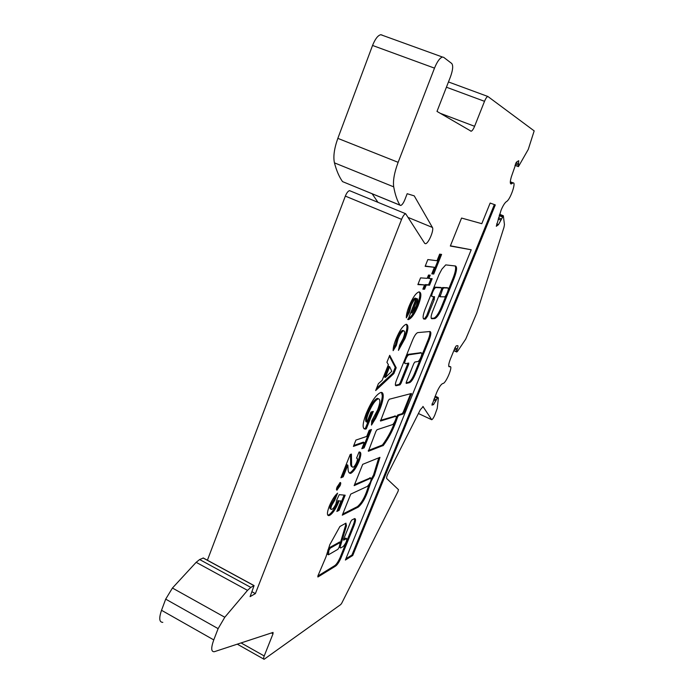 <?xml version="1.0" encoding="UTF-8"?>
<svg xmlns="http://www.w3.org/2000/svg" width="694" height="694" viewBox="0 0 694 694"><rect width="100%" height="100%" fill="white"/><g stroke="black" fill="none" stroke-linecap="round" stroke-linejoin="round"><path stroke-width="1.04" d="M339.539 542.075L329.251 547.748L327.95 549.978L327.36 554.133L328.279 554.74M330.144 548.217L328.843 550.437L328.496 554.775L337.9 549.31L339.123 547.262L340.294 542.456L330.144 548.217L329.251 547.748M340.91 544.434L346.471 525.748L345.916 523.155L339.895 526.512L329.797 544.712L325.911 557.056L317.861 576.003L317.904 577L335.133 566.373C336.876 565.437 338.802 562.695 340.893 558.149L353.983 525.792C355.796 521.09 356.013 518.687 354.617 518.583L351.815 520.014L350.739 521.645L343.695 539.099L343.617 540.166L346.566 538.544C347.147 540.522 346.002 543.202 343.122 546.586L340.641 547.982C339.939 547.956 340.025 546.777 340.91 544.434L340.095 544.001M368.271 450.519L382.42 445.01C388.414 436.968 393.134 427.617 396.578 416.947L397.757 414.995L402.234 413.615L403.24 412.115L410.657 393.698M397.619 416.947L398.651 415.42L403.11 414.032L404.125 412.522L411.447 393.489L389.291 399.241L388.189 400.837L380.512 421.05L395.823 416.296C397.601 415.784 394.123 424.251 392.388 424.65L377.05 429.716L375.948 431.33L368.358 451.282L383.314 445.444C389.308 437.394 394.027 428.033 397.471 417.372L397.619 416.947M406.129 356.161L407.881 354.4L420.772 352.708M405.6 359.492C406.762 356.803 407.838 355.25 408.827 354.834L421.353 352.968C423.167 352.517 419.575 361.392 417.909 361.496L414.856 362.025L413.815 363.535L406.32 382.108L406.216 383.426L409.581 382.663C411.316 381.839 413.199 379.08 415.238 374.37L429.092 340.112C431.095 334.786 431.382 331.923 429.95 331.524L417.71 332.608C416.166 333.241 414.483 335.67 412.67 339.887L396.456 380.26C395.155 383.782 395.025 385.612 396.066 385.734L399.987 384.84L401.054 383.288L408.645 364.445L408.749 363.075L405.287 363.673C404.507 363.561 404.611 362.164 405.6 359.492M433.524 288.279L434.808 287.169L440.777 287.455M432.674 292.07C433.793 289.45 434.826 287.958 435.771 287.576L441.653 287.828L441.497 289.329L432.562 311.493C430.905 315.952 430.662 318.364 431.842 318.728L434.791 318.572C437.012 317.644 439.467 314.052 442.165 307.798L454.032 278.441C456.791 271.146 457.285 266.999 455.524 266.01L445.739 264.891L441.887 269.168L439.05 274.52L425.023 309.463C422.82 315.414 422.525 318.633 424.138 319.119L425.561 319.04L427.634 316.039L434.218 299.678L434.522 296.676L432.223 296.633C431.503 296.355 431.651 294.829 432.674 292.07M399.952 205.181L342.541 181.611L399.9 205.103C397.168 200.601 395.103 194.52 393.715 186.86C392.847 180.787 394.322 172.606 398.139 162.327L434.496 68.133C437.203 61.532 439.866 57.836 442.486 57.047L443.683 57.333L451.742 63.501C453.312 65.592 452.887 70.016 450.475 76.791L436.994 111.413L471.165 131.235C472.224 130.862 473.36 129.223 474.592 126.299L484.516 101.315C485.722 98.427 486.832 96.813 487.856 96.475L534.172 130.888L528.255 149.427L518.444 166.612L518.696 160.713L516.492 162.092L511.391 176.71C510.012 181.446 509.96 183.867 511.226 183.979L513.118 182.886C516.371 181.949 510.472 199.126 506.794 201.373L506.152 201.833C504.581 203.116 502.898 205.866 501.12 210.074L496.297 226.279L498.457 224.674L503.35 215.765L504.451 224.656L503.957 227.38L476.743 313.107L465.717 339.123L457.71 351.077L456.782 352.005L456.461 351.624L457.277 348.9C458.066 346.853 458.214 345.768 457.71 345.638L456.253 345.846L455.073 347.633L450.484 358.824C448.532 363.934 448.185 366.606 449.452 366.84L450.024 366.64C453.26 365.721 446.095 383.088 443.093 383.461L442.616 383.574C440.881 384.459 438.877 387.486 436.613 392.665L431.946 405.105L433.516 404.619L437.359 398.148L438.122 397.523L438.365 398.174L437.255 408.332L434.756 415.194C433.611 417.797 432.605 419.306 431.746 419.731L422.898 406.424M342.541 181.611C339.192 176.909 336.495 170.655 334.447 162.856C333.094 156.679 334.222 148.516 337.839 138.366L372.548 45.457C375.159 38.959 377.9 35.377 380.789 34.709L382.151 35.064M162.804 622.353C159.238 622.292 158.813 618.267 161.529 610.295L165.692 599.139L172.433 588.035L196.159 562.322L199.629 559.538L203.342 558.028M207.402 560.231L345.343 196.107C346.688 192.854 348.084 191.032 349.55 190.642L350.34 190.963M377.961 202.327L372.14 193.791M408.098 319.622L416.131 298.498C414.492 299.261 412.783 301.769 411.022 306.002L409.408 312.309L406.346 317.861C406.207 314.972 407.161 310.999 409.2 305.95C412.583 297.83 415.784 293.154 418.82 291.94L419.245 291.905C421.692 292.599 421.345 297.153 418.213 305.56C414.778 313.801 411.525 318.468 408.454 319.57L407.768 319.466M389.698 355.311L396.196 367.768L393.862 373.598L375.654 390.557L378.404 383.661L382.142 380.321L388.388 364.662L386.922 362.268L389.698 355.311M369.199 430.245L371.472 429.508L364.116 447.89L361.808 448.732L364.263 442.581L353.411 446.407L355.927 440.083L366.727 436.422L369.199 430.245M340.121 482.573L340.303 482.521C340.945 482.599 340.893 483.649 340.129 485.687L336.928 490.155C336.286 490.085 336.338 489.027 337.093 486.997L340.121 482.573M367.473 486.329L350.748 494.111L342.289 515.174L358.304 507.071C362.381 503.514 365.729 497.667 368.367 489.53L371.316 480.933L374.378 475.503L379.948 457.355L362.702 464.338L354.148 485.635L370.908 478.14C371.507 480.283 370.362 483.015 367.473 486.329M439.658 254.134L441.592 254.42L433.741 274.035L431.772 273.861L434.392 267.303L425.144 266.322L427.834 259.565L437.02 260.727L439.658 254.134M399.9 205.103L400.69 205.485C402.052 205.016 403.422 203.116 404.81 199.794L407.178 193.713L414.231 195.864L432.405 227.441C434.236 229.94 428.458 243.629 425.535 243.724L424.719 243.386M423.184 406.563L420.364 409.686L388.059 473.481C386.792 476.136 386.35 477.828 386.732 478.574L398.486 489.643L397.966 491.543L341.821 603.034L340.771 604.535L264.102 659.291C263.338 659.309 263.373 658.198 264.214 655.96L273.011 633.804L273.054 632.425L214.281 651.718C211.071 651.883 210.898 647.953 213.769 639.911L218.124 628.643L224.795 617.252L247.524 590.36L250.794 587.393L254.073 585.589L250.1 596.64L255.383 593.604L401.583 219.365C402.962 216.068 404.324 214.186 405.652 213.726L424.685 243.334L425.535 243.724M490.155 203.056L481.792 223.685L461.562 218.055L450.328 246.032L471.209 249.771L345.386 560.041L352.743 555.495L495.29 204.912L490.155 203.056M339.262 494.666L345.17 495.204L339.097 510.368L336.842 511.469L341.032 500.999L339.002 500.886L338.299 502.916C335.393 509.57 332.495 513.725 329.615 515.373L328.878 515.633C326.848 515.59 326.969 512.484 329.251 506.316C331.801 500.174 334.586 495.785 337.588 493.156L334.786 500.183L331.654 505.466C330.665 508.19 330.648 509.517 331.602 509.448L331.958 509.318C333.285 508.615 334.638 506.707 336.017 503.618L336.737 500.027L339.262 494.666M356.751 462.065C357.731 459.211 357.653 457.919 356.516 458.205L359.058 452.037C361.427 451.725 361.392 454.874 358.945 461.501C356.282 467.73 353.619 471.651 350.947 473.256L350.522 473.386C348.839 473.247 348.015 471.495 348.05 468.146L347.868 465.171L343.209 476.839L340.901 477.802L350.184 454.518L351.424 454.058L351.572 462.725C351.416 465.379 351.875 466.897 352.977 467.279L353.22 467.218C354.382 466.594 355.554 464.876 356.751 462.065M375.81 418.083L371.498 425.075L371.724 420.894L377.605 409.963C380.338 402.728 380.564 399.007 378.291 398.798L378.221 398.807C375.116 400.325 371.889 405.036 368.549 412.921C366.684 417.606 366.154 420.677 366.944 422.143L370.978 412.045L373.285 411.395L366.328 428.814L365.356 429.135C362.138 428.901 362.424 423.678 366.232 413.459C371.281 401.548 376.122 394.556 380.746 392.483C382.403 392.11 383.227 393.29 383.227 396.04C383.157 399.466 382.004 403.96 379.765 409.512L375.81 418.083L374.864 417.641L371.602 423.088M405.062 338.429L398.443 350.392L399.588 345.187L403.075 338.663C404.966 333.727 405.183 331.107 403.726 330.804L403.63 330.821C401.895 331.437 400.048 334.109 398.087 338.819L396.352 345.439L393.151 350.652C393.09 347.807 394.036 343.981 395.979 339.158C399.492 330.648 402.867 325.703 406.094 324.315L406.337 324.28C408.792 325.07 408.367 329.78 405.062 338.429L404.09 337.995L398.981 347.928M428.901 278.468L432.154 278.702L429.56 285.191L426.281 285.026L424.598 289.224L422.854 289.164L424.537 284.939L417.866 284.601L420.538 277.878L427.174 278.346L428.493 275.05L430.211 275.188L428.901 278.468L427.903 278.042L429.083 275.093M252 591.756L255.383 593.604M440.499 254.264L432.752 273.609L433.741 274.035M432.752 273.609L431.902 273.54M425.266 266.019L434.392 267.303M431.98 296.529L430.809 295.045M423.392 318.685L424.615 318.624L426.689 315.623L433.854 296.668M448.02 290.639L453.104 278.051C455.472 271.918 456.166 267.893 455.195 265.967M431.243 318.303L433.863 318.173C436.092 317.236 438.547 313.653 441.237 307.399L446.502 294.377M439.155 295.141L439.094 296.364L439.961 296.728M447.231 287.758L442.633 287.516L441.592 289.068M444.03 296.832L444.36 296.937C446.086 296.841 449.703 287.49 447.804 288.001L443.579 287.915L442.581 289.372L440.039 296.763L444.03 296.832M446.632 287.689L447.569 288.088M404.897 363.491L403.856 361.843M395.433 385.239L399.059 384.415L400.134 382.862L407.959 363.214M406.094 382.828L408.679 382.238C410.414 381.422 412.297 378.664 414.335 373.962L428.181 339.704C429.742 335.705 430.254 332.981 429.733 331.541M345.907 558.765L351.919 555.07L494.362 204.574M351.919 555.07L352.743 555.495M450.415 245.815L471.209 249.771M344.103 495.1L338.178 509.899L339.097 510.368M338.178 509.899L337.301 510.324M339.002 500.886L341.032 500.999M338.065 500.417L337.362 502.447L338.299 502.916M337.362 502.447C334.465 509.101 331.567 513.248 328.678 514.896L329.615 515.373M328.678 514.896L327.768 515.174M335.705 495.022L333.84 499.706L334.786 500.183M333.84 499.706L330.708 504.989L331.654 505.466M330.708 504.989C329.719 507.713 329.702 509.04 330.665 508.971L330.995 509.136M380.399 420.356L395.285 416.044M354.565 484.586L370.388 477.88M371.351 478.895L373.502 475.069L378.785 457.823M373.502 475.069L374.378 475.503M342.749 514.028L357.427 506.629C361.513 503.081 364.862 497.234 367.49 489.096L368.367 489.53M367.49 489.096L369.121 484.499M357.427 506.629L358.304 507.071M317.861 576.02L334.274 565.922L335.133 566.373M334.274 565.922C336.026 564.985 337.943 562.253 340.043 557.707L340.893 558.149M340.433 542.656L345.586 525.306L346.471 525.748M345.586 525.306L345.56 523.328M340.242 547.783L339.305 546.672M343.651 539.221L346.054 538.275M340.043 557.707L353.125 525.349L353.983 525.792M353.125 525.349C354.434 522.062 354.912 519.815 354.539 518.6M339.8 482.764L339.175 485.21L340.129 485.687M339.175 485.21L336.477 489.435M336.512 489.791L337.119 490.103M359.492 452.002C360.333 453.364 359.839 456.383 358.009 461.042L358.945 461.501M358.009 461.042C355.354 467.27 352.682 471.191 350.01 472.796L350.947 473.256M350.01 472.796L349.186 472.952M343.209 476.839L342.263 476.37L346.905 464.702L347.868 465.171M342.263 476.37L341.318 476.752M350.479 454.405L350.626 462.256C350.47 464.911 350.938 466.429 352.032 466.819L352.188 466.897M370.188 429.933L363.179 447.43L364.116 447.89M363.179 447.43L362.181 447.795M353.784 445.47L363.318 442.13L364.263 442.581M378.525 398.764L377.258 398.356L378.221 398.807M377.258 398.356C374.144 399.874 370.917 404.576 367.577 412.462L368.549 412.921M367.577 412.462C365.712 417.137 365.183 420.217 365.981 421.683L366.944 422.143M371.993 411.759L365.374 428.354L366.328 428.814M365.374 428.354L364.792 428.58L365.755 429.039M364.792 428.58L363.942 428.701M381.474 392.414L382.264 395.597L383.227 396.04M382.264 395.597C382.203 399.024 381.058 403.518 378.82 409.061L379.765 409.512M378.82 409.061L374.864 417.641M389.369 356.126L395.242 367.334L396.196 367.768M395.242 367.334L392.908 373.164L393.862 373.598M392.908 373.164L376.521 388.38M389.655 366.727L388.675 366.276L384.407 376.981L385.378 377.432L391.789 371.29L389.655 366.727L385.378 377.432M402.737 330.361L402.641 330.379C400.898 330.995 399.05 333.658 397.098 338.377L398.087 338.819M397.098 338.377L395.363 344.996L396.352 345.439M395.363 344.996L393.264 348.405M406.389 324.28C407.56 326.544 406.788 331.116 404.09 337.995M411.022 306.002L410.015 305.568C411.776 301.326 413.485 298.828 415.133 298.064L416.131 298.498M410.015 305.568L408.402 311.866L409.408 312.309M408.402 311.866L406.424 315.458M419.237 291.905C420.503 293.952 419.835 298.359 417.224 305.126L418.213 305.56M417.224 305.126C414.084 312.751 410.995 317.375 407.951 318.997M417.588 298.984L416.591 298.55L410.987 312.586L411.984 313.029L416.227 306.106L417.658 301.37L417.588 298.984L411.984 313.029M431.035 278.624L428.571 284.766L429.56 285.191M428.571 284.766L425.283 284.601L426.281 285.026M425.283 284.601L423.609 288.799L424.598 289.224M423.609 288.799L423.002 288.773M418.014 284.219L424.537 284.939M397.757 414.995L398.651 415.42M408.827 354.834L407.881 354.4L408.844 354.825M434.904 287.16L435.867 287.576M498.552 217.795L501.294 218.896M418.43 413.511L431.486 419.618M435.017 396.56L437.714 397.801M434.843 396.985L437.359 398.148M434.114 398.764L436.387 399.813M433.637 399.926L435.91 400.976M432.006 403.917L433.516 404.619M448.766 366.302L449.738 366.736M454.969 347.876L457.277 348.9M454.492 349.056L456.799 350.08M453.902 350.487L456.461 351.624M453.833 350.661L456.565 351.875M499.411 215.062L502.664 216.363M499.212 215.678L502.256 216.901M498.171 219.026L500.903 220.128M496.635 223.936L498.457 224.674M510.324 182.704L512.172 183.433M515.998 162.691L518.626 163.706M515.399 163.923L518.218 165.007M514.965 165.267L518.097 166.473M514.957 165.302L518.305 166.595M446.416 87.21L484.516 101.315M440.204 113.287L474.592 126.299M372.548 45.457L434.496 68.133M337.839 138.366L398.139 162.327M334.447 162.856L393.715 186.86M408.619 217.638L432.405 227.441M203.073 557.967L253.978 585.623M199.629 559.538L250.794 587.393M196.159 562.322L247.524 590.36M172.433 588.035L224.795 617.252M165.692 599.139L218.124 628.643M161.529 610.295L213.769 639.911M271.458 632.945L273.011 633.804M241.078 642.93L264.214 655.96M345.343 196.107L401.583 219.365M433.273 299.261L434.218 299.678M426.689 315.623L427.634 316.039M424.572 318.633L425.526 319.049M423.496 318.832L424.138 319.119M453.104 278.051L454.032 278.441M441.237 307.399L442.165 307.798M433.733 318.182L434.652 318.589M431.382 318.529L431.842 318.728M440.707 287.42L441.653 287.828M439.259 294.881L440.196 295.28M441.636 288.973L442.581 289.372M420.434 352.552L421.353 352.968M407.708 364.02L408.645 364.445M400.134 382.862L401.054 383.288M399.059 384.415L399.987 384.84M395.511 385.456L396.109 385.725M428.181 339.704L429.092 340.112M414.335 373.962L415.238 374.37M408.679 382.238L409.581 382.663M394.86 415.888L395.762 416.313M410.44 394.339L411.325 394.747M403.24 412.115L404.125 412.522M402.234 413.615L403.11 414.032M396.578 416.947L397.471 417.372M382.42 445.01L383.314 445.444M382.056 445.348L382.941 445.774M369.876 477.75L370.761 478.183M345.473 538.188L346.341 538.631M339.331 542.04L340.207 542.491M327.36 554.133L328.253 554.601M327.95 549.978L328.843 550.437M350.626 462.256L351.572 462.725M434.808 287.169L435.771 287.576M438.122 397.523L435.173 396.17M450.024 366.64L448.714 366.05M449.452 366.84L448.879 366.579M456.591 351.919L453.815 350.687M503.35 215.765L499.645 214.281M513.118 182.886L510.316 181.793M511.226 183.979L510.628 183.745M487.856 96.475L448.463 81.953M471.165 131.235L470.454 130.958M442.486 57.047L380.789 34.709M263.616 659.014L237.305 644.171M405.652 213.726L349.55 190.642M254.073 585.589L203.177 557.933M424.615 318.624L425.561 319.04M433.863 318.173L434.791 318.572M446.875 287.602L447.804 288.001M395.528 385.482L396.066 385.734M328.878 515.633L327.941 515.148M394.929 415.871L395.823 416.296M370.032 477.706L370.908 478.14M345.707 538.093L346.566 538.544M339.418 542.005L340.294 542.456M350.522 473.386L349.576 472.926M378.291 398.798L377.328 398.347M365.356 429.135L364.402 428.675M403.63 330.821L402.641 330.379M408.454 319.57L407.838 319.301"/></g></svg>
